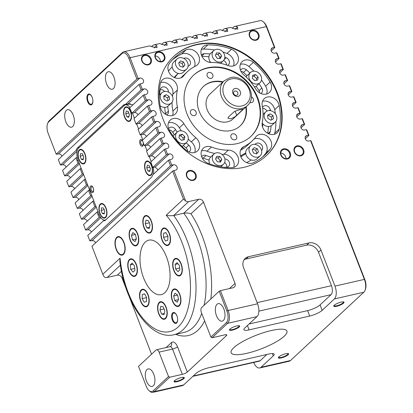<?xml version="1.0" encoding="UTF-8"?>
<svg xmlns="http://www.w3.org/2000/svg" width="413" height="413" viewBox="0 0 413 413"><rect width="100%" height="100%" fill="white"/><g stroke="black" fill="none" stroke-linecap="round" stroke-linejoin="round"><path stroke-width="0.62" d="M235.028 88.47A4.393 3.645 47 0 0 232.87 93.286A4.393 3.645 47 0 0 238.11 96.415A4.393 3.645 47 0 0 240.273 91.598A4.393 3.645 47 0 0 235.028 88.47M234.914 91.036A2.395 1.988 47 0 0 234.125 91.449A2.395 1.988 47 0 0 233.975 94.133A2.395 1.988 47 0 0 236.597 95.367A2.395 1.988 47 0 0 237.387 94.954A2.395 1.988 47 0 0 237.537 92.269A2.395 1.988 47 0 0 234.914 91.036M91.428 186.903A2.452 1.234 -102.9 0 0 91.288 190.057A2.452 1.234 -102.9 0 0 92.837 191.513A2.452 1.234 -102.9 0 0 93.152 191.343A2.452 1.234 -102.9 0 0 93.292 188.189A2.452 1.234 -102.9 0 0 91.743 186.728A2.452 1.234 -102.9 0 0 91.428 186.903M90.395 190.548A3.454 1.735 77.1 0 1 90.592 186.108A3.454 1.735 77.1 0 1 93.214 187.92A3.454 1.735 77.1 0 1 93.018 192.355A3.454 1.735 77.1 0 1 90.395 190.548M142.769 141.411A2.452 1.234 -102.9 0 0 141.442 140.43A2.452 1.234 -102.9 0 0 141.127 140.601A2.452 1.234 -102.9 0 0 140.988 143.755A2.452 1.234 -102.9 0 0 142.531 145.211A2.452 1.234 -102.9 0 0 142.846 145.04A2.452 1.234 -102.9 0 0 143.156 142.413M143.166 142.444A3.454 1.735 77.1 0 1 142.526 146.197A3.454 1.735 77.1 0 1 140.095 144.245A3.454 1.735 77.1 0 1 140.121 140.002A3.454 1.735 77.1 0 1 142.562 140.879M235.105 111.18L236.69 115.263C235.291 116.703 233.299 117.881 230.712 118.799L227.904 118.211L228.281 117.184L233.98 111.866C235.56 110.891 237.728 110.163 240.485 109.688L242.911 109.29L242.395 109.946L242.147 109.321M164.839 292.678A27.945 14.047 77.1 0 1 161.256 294.639A27.945 14.047 77.1 0 1 142.356 274.346A27.945 14.047 77.1 0 1 145.231 242.116A27.945 14.047 77.1 0 1 148.814 240.154A27.945 14.047 77.1 0 1 167.714 260.448A27.945 14.047 77.1 0 1 164.839 292.678M66.379 110.312A8.983 4.517 -102.9 0 0 65.455 120.668A8.983 4.517 -102.9 0 0 71.532 127.194A8.983 4.517 -102.9 0 0 72.683 126.564A8.983 4.517 -102.9 0 0 73.607 116.203A8.983 4.517 -102.9 0 0 67.531 109.682A8.983 4.517 -102.9 0 0 66.379 110.312M107.112 72.358A8.983 4.517 -102.9 0 0 106.187 82.719A8.983 4.517 -102.9 0 0 112.264 89.244A8.983 4.517 -102.9 0 0 113.415 88.609A8.983 4.517 -102.9 0 0 114.339 78.253A8.983 4.517 -102.9 0 0 108.263 71.728A8.983 4.517 -102.9 0 0 107.112 72.358M146.971 369.558A8.983 4.517 -102.9 0 0 146.047 379.914A8.983 4.517 -102.9 0 0 152.118 386.439A8.983 4.517 -102.9 0 0 153.275 385.809A8.983 4.517 -102.9 0 0 154.194 375.448A8.983 4.517 -102.9 0 0 148.122 368.928A8.983 4.517 -102.9 0 0 146.971 369.558M223.335 320.529A8.983 4.517 77.1 0 1 222.184 321.164A8.983 4.517 77.1 0 1 216.107 314.639A8.983 4.517 77.1 0 1 217.031 304.278A8.983 4.517 77.1 0 1 218.183 303.648A8.983 4.517 77.1 0 1 224.259 310.173A8.983 4.517 77.1 0 1 223.335 320.529M271.253 330.545A29.942 7.243 158.8 0 0 243.045 341.365A29.942 7.243 158.8 0 0 231.115 352.759A29.942 7.243 158.8 0 0 246.809 353.316A29.932 7.243 158.8 0 0 275.012 342.501A29.932 7.243 158.8 0 0 286.937 331.107A29.932 7.243 158.8 0 0 271.248 330.55A29.932 7.243 158.8 0 0 243.05 341.365A29.932 7.243 158.8 0 0 231.125 352.754A29.932 7.243 158.8 0 0 246.814 353.311A29.942 7.243 158.8 0 0 275.017 342.501A29.942 7.243 158.8 0 0 286.947 331.102A29.942 7.243 158.8 0 0 271.253 330.545M123.224 254.01A8.983 4.517 -102.9 0 0 124.148 243.655A8.983 4.517 -102.9 0 0 118.072 237.129A8.983 4.517 -102.9 0 0 116.92 237.759A8.983 4.517 -102.9 0 0 115.996 248.12A8.983 4.517 -102.9 0 0 122.072 254.645A8.983 4.517 -102.9 0 0 123.224 254.01M116.745 237.31A9.484 4.765 -102.9 0 0 115.774 248.244A9.484 4.765 -102.9 0 0 122.186 255.131A9.484 4.765 -102.9 0 0 123.399 254.465A9.484 4.765 -102.9 0 0 124.375 243.531A9.484 4.765 -102.9 0 0 117.963 236.644A9.484 4.765 -102.9 0 0 116.745 237.31M204.094 305.274A69.864 35.115 -102.9 0 0 183.749 213.232C186.449 212.829 188.855 213.01 190.976 213.784A73.855 37.124 77.1 0 1 210.826 298.997M150.637 231.977A8.482 4.264 -102.9 0 0 151.504 222.194A8.482 4.264 -102.9 0 0 145.768 216.035A8.482 4.264 -102.9 0 0 144.679 216.629A8.482 4.264 -102.9 0 0 143.812 226.412A8.482 4.264 -102.9 0 0 149.547 232.576A8.482 4.264 -102.9 0 0 150.637 231.977M144.504 216.18A8.983 4.517 -102.9 0 0 143.585 226.536A8.983 4.517 -102.9 0 0 149.656 233.061A8.983 4.517 -102.9 0 0 150.812 232.431A8.983 4.517 -102.9 0 0 151.731 222.07A8.983 4.517 -102.9 0 0 145.66 215.545A8.983 4.517 -102.9 0 0 144.504 216.18M136.915 244.759A8.482 4.264 -102.9 0 0 137.787 234.976A8.482 4.264 -102.9 0 0 132.052 228.812A8.482 4.264 -102.9 0 0 130.962 229.411A8.482 4.264 -102.9 0 0 130.09 239.194A8.482 4.264 -102.9 0 0 135.831 245.353A8.482 4.264 -102.9 0 0 136.915 244.759M130.787 228.957A8.983 4.517 -102.9 0 0 129.863 239.318A8.983 4.517 -102.9 0 0 135.939 245.843A8.983 4.517 -102.9 0 0 137.09 245.208A8.983 4.517 -102.9 0 0 138.014 234.852A8.983 4.517 -102.9 0 0 131.938 228.327A8.983 4.517 -102.9 0 0 130.787 228.957M135.557 275.295A8.482 4.264 -102.9 0 0 136.429 265.513A8.482 4.264 -102.9 0 0 130.689 259.349A8.482 4.264 -102.9 0 0 129.605 259.947A8.482 4.264 -102.9 0 0 128.732 269.73A8.482 4.264 -102.9 0 0 134.468 275.894A8.482 4.264 -102.9 0 0 135.557 275.295M129.429 259.498A8.983 4.517 -102.9 0 0 128.505 269.854A8.983 4.517 -102.9 0 0 134.581 276.38A8.983 4.517 -102.9 0 0 135.732 275.75A8.983 4.517 -102.9 0 0 136.657 265.389A8.983 4.517 -102.9 0 0 130.58 258.863A8.983 4.517 -102.9 0 0 129.429 259.498M147.348 305.703A8.482 4.264 -102.9 0 0 148.221 295.92A8.482 4.264 -102.9 0 0 142.485 289.756A8.482 4.264 -102.9 0 0 141.396 290.354A8.482 4.264 -102.9 0 0 140.523 300.137A8.482 4.264 -102.9 0 0 146.264 306.296A8.482 4.264 -102.9 0 0 147.348 305.703M141.22 289.9A8.983 4.517 -102.9 0 0 140.296 300.261A8.983 4.517 -102.9 0 0 146.372 306.782A8.983 4.517 -102.9 0 0 147.524 306.152A8.983 4.517 -102.9 0 0 148.448 295.796A8.983 4.517 -102.9 0 0 142.371 289.27A8.983 4.517 -102.9 0 0 141.22 289.9M165.391 318.165A8.482 4.264 -102.9 0 0 166.258 308.382A8.482 4.264 -102.9 0 0 160.523 302.218A8.482 4.264 -102.9 0 0 159.433 302.817A8.482 4.264 -102.9 0 0 158.561 312.6A8.482 4.264 -102.9 0 0 164.302 318.759A8.482 4.264 -102.9 0 0 165.391 318.165M159.258 302.362A8.983 4.517 -102.9 0 0 158.339 312.724A8.983 4.517 -102.9 0 0 164.41 319.244A8.983 4.517 -102.9 0 0 165.561 318.614A8.983 4.517 -102.9 0 0 166.485 308.258A8.983 4.517 -102.9 0 0 160.414 301.733A8.983 4.517 -102.9 0 0 159.258 302.362M179.108 305.383A8.482 4.264 -102.9 0 0 179.98 295.6A8.482 4.264 -102.9 0 0 174.24 289.436A8.482 4.264 -102.9 0 0 173.155 290.034A8.482 4.264 -102.9 0 0 172.283 299.817A8.482 4.264 -102.9 0 0 178.018 305.981A8.482 4.264 -102.9 0 0 179.108 305.383M172.98 289.58A8.983 4.517 -102.9 0 0 172.056 299.941A8.983 4.517 -102.9 0 0 178.132 306.467A8.983 4.517 -102.9 0 0 179.283 305.837A8.983 4.517 -102.9 0 0 180.202 295.476A8.983 4.517 -102.9 0 0 174.131 288.95A8.983 4.517 -102.9 0 0 172.98 289.58M180.466 274.846A8.482 4.264 -102.9 0 0 181.338 265.063A8.482 4.264 -102.9 0 0 175.602 258.899A8.482 4.264 -102.9 0 0 174.513 259.498A8.482 4.264 -102.9 0 0 173.641 269.281A8.482 4.264 -102.9 0 0 179.381 275.44A8.482 4.264 -102.9 0 0 180.466 274.846M174.338 259.044A8.983 4.517 -102.9 0 0 173.414 269.405A8.983 4.517 -102.9 0 0 179.49 275.93A8.983 4.517 -102.9 0 0 180.641 275.295A8.983 4.517 -102.9 0 0 181.565 264.94A8.983 4.517 -102.9 0 0 175.489 258.414A8.983 4.517 -102.9 0 0 174.338 259.044M168.674 244.439A8.482 4.264 -102.9 0 0 169.547 234.656A8.482 4.264 -102.9 0 0 163.806 228.497A8.482 4.264 -102.9 0 0 162.722 229.091A8.482 4.264 -102.9 0 0 161.85 238.874A8.482 4.264 -102.9 0 0 167.585 245.038A8.482 4.264 -102.9 0 0 168.674 244.439M162.546 228.642A8.983 4.517 -102.9 0 0 161.622 238.998A8.983 4.517 -102.9 0 0 167.699 245.523A8.983 4.517 -102.9 0 0 168.85 244.894A8.983 4.517 -102.9 0 0 169.774 234.532A8.983 4.517 -102.9 0 0 163.698 228.007A8.983 4.517 -102.9 0 0 162.546 228.642M84.386 162.959A6.985 3.51 -102.9 0 0 85.104 154.901A6.985 3.51 -102.9 0 0 80.38 149.826A6.985 3.51 -102.9 0 0 79.482 150.317A6.985 3.51 -102.9 0 0 78.764 158.375A6.985 3.51 -102.9 0 0 83.493 163.45A6.985 3.51 -102.9 0 0 84.386 162.959M79.306 149.867A7.486 3.763 -102.9 0 0 78.537 158.499A7.486 3.763 -102.9 0 0 83.602 163.935A7.486 3.763 -102.9 0 0 84.562 163.409A7.486 3.763 -102.9 0 0 85.331 154.777A7.486 3.763 -102.9 0 0 80.267 149.341A7.486 3.763 -102.9 0 0 79.306 149.867M130.007 120.451A6.985 3.51 -102.9 0 0 130.725 112.393A6.985 3.51 -102.9 0 0 126.001 107.318A6.985 3.51 -102.9 0 0 125.108 107.814A6.985 3.51 -102.9 0 0 124.39 115.867A6.985 3.51 -102.9 0 0 129.114 120.942A6.985 3.51 -102.9 0 0 130.007 120.451M124.932 107.359A7.486 3.763 -102.9 0 0 124.163 115.991A7.486 3.763 -102.9 0 0 129.223 121.427A7.486 3.763 -102.9 0 0 130.183 120.901A7.486 3.763 -102.9 0 0 130.952 112.269A7.486 3.763 -102.9 0 0 125.893 106.833A7.486 3.763 -102.9 0 0 124.932 107.359M151.024 174.622A6.985 3.51 -102.9 0 0 151.741 166.568A6.985 3.51 -102.9 0 0 147.013 161.493A6.985 3.51 -102.9 0 0 146.119 161.984A6.985 3.51 -102.9 0 0 145.402 170.042A6.985 3.51 -102.9 0 0 150.125 175.117A6.985 3.51 -102.9 0 0 151.024 174.622M145.944 161.535A7.486 3.763 -102.9 0 0 145.175 170.166A7.486 3.763 -102.9 0 0 150.239 175.602A7.486 3.763 -102.9 0 0 151.194 175.076A7.486 3.763 -102.9 0 0 151.963 166.444A7.486 3.763 -102.9 0 0 146.904 161.008A7.486 3.763 -102.9 0 0 145.944 161.535M105.398 217.13A6.985 3.51 -102.9 0 0 106.115 209.076A6.985 3.51 -102.9 0 0 101.391 204.001A6.985 3.51 -102.9 0 0 100.498 204.492A6.985 3.51 -102.9 0 0 99.776 212.545A6.985 3.51 -102.9 0 0 104.504 217.62A6.985 3.51 -102.9 0 0 105.398 217.13M100.323 204.037A7.486 3.763 -102.9 0 0 99.554 212.669A7.486 3.763 -102.9 0 0 104.613 218.105A7.486 3.763 -102.9 0 0 105.573 217.584A7.486 3.763 -102.9 0 0 106.342 208.947A7.486 3.763 -102.9 0 0 101.283 203.511A7.486 3.763 -102.9 0 0 100.323 204.037M229.979 329.053A4.91 1.187 158.8 0 0 229.881 329.497A4.91 1.187 158.8 0 0 232.452 329.589A4.91 1.187 158.8 0 0 238.59 326.776A4.91 1.187 158.8 0 0 239.034 325.945A4.91 1.187 158.8 0 0 238.662 325.687M232.328 330.126A5.508 1.332 -21.2 0 1 229.742 329.295A5.508 1.332 -21.2 0 1 236.825 325.94A5.508 1.332 -21.2 0 1 238.998 325.702A5.508 1.332 -21.2 0 1 238.384 327.617A5.508 1.332 -21.2 0 1 232.328 330.126M334.287 305.233A4.91 1.187 158.8 0 0 334.184 305.677A4.91 1.187 158.8 0 0 336.755 305.765A4.91 1.187 158.8 0 0 342.898 302.956A4.91 1.187 158.8 0 0 343.337 302.125A4.91 1.187 158.8 0 0 342.966 301.867M336.636 306.307A5.508 1.332 -21.2 0 1 334.045 305.47A5.508 1.332 -21.2 0 1 341.128 302.12A5.508 1.332 -21.2 0 1 343.306 301.882A5.508 1.332 -21.2 0 1 342.687 303.798A5.508 1.332 -21.2 0 1 336.636 306.307M278.883 356.847A4.91 1.187 158.8 0 0 278.785 357.291A4.91 1.187 158.8 0 0 281.356 357.379A4.91 1.187 158.8 0 0 287.5 354.571A4.91 1.187 158.8 0 0 287.938 353.74A4.91 1.187 158.8 0 0 287.567 353.482M281.238 357.921A5.508 1.332 -21.2 0 1 278.646 357.09A5.508 1.332 -21.2 0 1 285.729 353.735A5.508 1.332 -21.2 0 1 287.907 353.497A5.508 1.332 -21.2 0 1 287.288 355.412A5.508 1.332 -21.2 0 1 281.238 357.921M174.58 380.667A4.91 1.187 158.8 0 0 174.482 381.111A4.91 1.187 158.8 0 0 177.053 381.204A4.91 1.187 158.8 0 0 183.191 378.391A4.91 1.187 158.8 0 0 183.635 377.559A4.91 1.187 158.8 0 0 183.258 377.301M176.929 381.741A5.508 1.332 -21.2 0 1 174.343 380.91A5.508 1.332 -21.2 0 1 181.426 377.554A5.508 1.332 -21.2 0 1 183.599 377.317A5.508 1.332 -21.2 0 1 182.985 379.232A5.508 1.332 -21.2 0 1 176.929 381.741M257.81 157.116A6.985 5.797 47 0 0 260.118 155.907A6.985 5.797 47 0 0 260.551 148.081A6.985 5.797 47 0 0 252.906 144.478A6.985 5.797 47 0 0 250.593 145.686A6.985 5.797 47 0 0 250.164 153.512A6.985 5.797 47 0 0 257.81 157.116M246.592 162.598A61.382 50.944 47 0 0 251.264 159.976A6.985 5.797 47 0 0 254.553 160.151A6.985 5.797 47 0 0 256.86 158.943L260.118 155.907M268.615 133.75A4.491 3.727 47 0 0 269.328 133.249A4.491 3.727 47 0 0 270.056 132.227A4.491 3.727 47 0 0 270.288 131.504A61.382 50.944 47 0 0 271.124 125.82A6.985 5.797 47 0 0 272.007 125.165L275.264 122.129A6.985 5.797 47 0 0 276.4 120.539A6.985 5.797 47 0 0 273.886 112.264A6.985 5.797 47 0 0 265.74 111.908A6.985 5.797 47 0 0 264.604 113.503A6.985 5.797 47 0 0 267.118 121.773A6.985 5.797 47 0 0 275.264 122.129M227.682 65.393A4.491 3.727 47 0 0 228.41 64.887A4.491 3.727 47 0 0 226.913 58.119A4.491 3.727 47 0 0 226.143 57.743A61.382 50.944 47 0 0 224.842 57.262M226.598 65.006A4.491 3.727 47 0 0 224.058 60.778A4.491 3.727 47 0 0 223.541 60.505M220.903 50.283A6.985 5.797 47 0 0 213.712 50.593A6.985 5.797 47 0 0 216.045 61.124A6.985 5.797 47 0 0 223.237 60.814A6.985 5.797 47 0 0 220.903 50.283M213.712 50.593L210.454 53.628A6.985 5.797 47 0 0 210.14 53.948A6.985 5.797 47 0 0 210.542 62.193A6.985 5.797 47 0 0 210.754 62.451M260.789 93.483A4.491 3.727 47 0 0 261.501 92.982A4.491 3.727 47 0 0 262.224 88.831A4.491 3.727 47 0 0 261.842 88.057A61.382 50.944 47 0 0 258.997 83.669M259.684 92.915A4.491 3.727 47 0 0 259.374 91.49A4.491 3.727 47 0 0 258.992 90.715A61.382 50.944 47 0 0 256.106 86.271M261.114 76.286A6.985 5.797 47 0 0 250.464 72.518A6.985 5.797 47 0 0 249.338 78.976A6.985 5.797 47 0 0 259.989 82.739A6.985 5.797 47 0 0 261.114 76.286M250.464 72.518L247.206 75.553A6.985 5.797 47 0 0 246.133 77.014M168.437 92.109A4.491 3.727 47 0 0 165.98 87.546A4.491 3.727 47 0 0 161.292 87.706A4.491 3.727 47 0 0 160.564 88.728A4.491 3.727 47 0 0 160.332 89.451A61.382 50.944 47 0 0 159.511 94.949M160.734 94.345A6.985 5.797 47 0 0 163.249 102.615A6.985 5.797 47 0 0 171.395 102.976A6.985 5.797 47 0 0 172.531 101.381A6.985 5.797 47 0 0 170.017 93.111A6.985 5.797 47 0 0 161.87 92.749A6.985 5.797 47 0 0 160.734 94.345M160.136 105.769A6.985 5.797 47 0 0 167.714 106.363A6.985 5.797 47 0 0 168.137 106.012L171.395 102.976M188.08 66.24A52.399 43.489 -133 0 1 188.664 65.956A4.491 3.727 47 0 0 189.438 65.424A4.491 3.727 47 0 0 189.717 60.391A4.491 3.727 47 0 0 184.802 58.078A4.491 3.727 47 0 0 184.095 58.321A61.382 50.944 47 0 0 183.826 58.45M179.325 57.763A6.985 5.797 47 0 0 177.017 58.971A6.985 5.797 47 0 0 176.583 66.803A6.985 5.797 47 0 0 184.229 70.406A6.985 5.797 47 0 0 186.542 69.198A6.985 5.797 47 0 0 186.97 61.367A6.985 5.797 47 0 0 179.325 57.763M177.017 58.971L173.754 62.012A6.985 5.797 47 0 0 172.2 66.798A6.985 5.797 47 0 0 178.282 73.426A6.985 5.797 47 0 0 180.971 73.442A6.985 5.797 47 0 0 183.279 72.234L186.542 69.198M216.231 164.596A6.985 5.797 47 0 0 223.423 164.291A6.985 5.797 47 0 0 221.089 153.76A6.985 5.797 47 0 0 213.898 154.064A6.985 5.797 47 0 0 216.231 164.596M176.021 138.598A6.985 5.797 47 0 0 186.671 142.361A6.985 5.797 47 0 0 187.796 135.908A6.985 5.797 47 0 0 177.146 132.139A6.985 5.797 47 0 0 176.021 138.598M181.916 146.352A6.985 5.797 47 0 0 183.413 145.402L186.671 142.361M232.658 133.822A3.294 2.731 47 0 0 231.569 134.395A3.294 2.731 47 0 0 231.363 138.087A3.294 2.731 47 0 0 234.966 139.785A3.294 2.731 47 0 0 236.055 139.212A3.294 2.731 47 0 0 236.262 135.521A3.294 2.731 47 0 0 232.658 133.822M196.082 112.006A3.294 2.731 47 0 0 191.059 110.23A3.294 2.731 47 0 0 190.532 113.27A3.294 2.731 47 0 0 195.55 115.046A3.294 2.731 47 0 0 196.082 112.006M211.157 78.387A3.294 2.731 47 0 0 212.246 77.82A3.294 2.731 47 0 0 212.447 74.128A3.294 2.731 47 0 0 208.844 72.43A3.294 2.731 47 0 0 207.754 72.998A3.294 2.731 47 0 0 207.548 76.689A3.294 2.731 47 0 0 211.157 78.387M249.819 102.362A3.294 2.731 47 0 0 252.751 101.985A3.294 2.731 47 0 0 253.283 98.939A3.294 2.731 47 0 0 251.378 96.869M223.051 81.846A26.948 22.364 47 0 0 212.452 81.728A26.948 22.364 47 0 0 203.537 86.389A26.948 22.364 47 0 0 201.864 116.585A26.948 22.364 47 0 0 231.363 130.482A26.948 22.364 47 0 0 240.273 125.82A26.948 22.364 47 0 0 246.184 106.673M222.643 82.228A26.948 22.364 47 0 0 212.045 82.11A26.948 22.364 47 0 0 203.335 86.58M252.049 163.218A9.484 7.868 47 0 0 253.546 162.696A66.369 55.084 47 0 0 265.032 154.865A66.369 55.084 47 0 0 270.231 149.129A9.484 7.868 47 0 0 268.316 137.173A9.484 7.868 47 0 0 256.561 136.073A9.484 7.868 47 0 0 255.817 136.894A47.407 39.349 47 0 1 252.106 140.988A47.407 39.349 47 0 1 243.897 146.584A9.484 7.868 47 0 0 242.255 147.704A9.484 7.868 47 0 0 241.672 158.329A9.484 7.868 47 0 0 252.049 163.218M278.749 130.565A9.484 7.868 47 0 0 279.24 129.037A66.369 55.084 47 0 0 279.193 105.485A9.484 7.868 47 0 0 272.972 97.705A9.484 7.868 47 0 0 264.248 98.666A9.484 7.868 47 0 0 262.224 105.718A47.407 39.349 47 0 1 262.255 122.542A9.484 7.868 47 0 0 266.896 132.79A9.484 7.868 47 0 0 277.211 132.728A9.484 7.868 47 0 0 278.749 130.565M274.459 134.266A9.484 7.868 47 0 0 274.759 133.213A66.369 55.084 47 0 0 275.899 121.412M233.128 50.071A9.484 7.868 47 0 0 231.502 49.281A66.369 55.084 47 0 0 207.863 44.924A9.484 7.868 47 0 0 203.103 46.752A9.484 7.868 47 0 0 202.055 56.581A9.484 7.868 47 0 0 211.27 62.461A47.407 39.349 47 0 1 228.157 65.574A9.484 7.868 47 0 0 236.293 64.366A9.484 7.868 47 0 0 233.128 50.071M233.541 65.904A9.484 7.868 47 0 0 228.647 54.248A9.484 7.868 47 0 0 227.021 53.458A66.369 55.084 47 0 0 222.984 52.053M270.913 83.7A9.484 7.868 47 0 0 270.107 82.058A66.369 55.084 47 0 0 253.36 62.322A9.484 7.868 47 0 0 242.101 61.671A9.484 7.868 47 0 0 243.768 74.887A47.407 39.349 47 0 1 255.73 88.986A9.484 7.868 47 0 0 269.384 92.46A9.484 7.868 47 0 0 270.913 83.7M266.633 93.999A9.484 7.868 47 0 0 266.431 87.871A9.484 7.868 47 0 0 265.626 86.234A66.369 55.084 47 0 0 261.486 80.008M160.833 82.042A9.484 7.868 47 0 0 160.342 83.565A66.369 55.084 47 0 0 160.383 107.117A9.484 7.868 47 0 0 166.604 114.902A9.484 7.868 47 0 0 175.334 113.942A9.484 7.868 47 0 0 177.358 106.884A47.407 39.349 47 0 1 177.327 90.065A9.484 7.868 47 0 0 172.686 79.812A9.484 7.868 47 0 0 162.371 79.879A9.484 7.868 47 0 0 160.833 82.042M187.533 49.384A9.484 7.868 47 0 0 186.036 49.906A66.369 55.084 47 0 0 174.544 57.743A66.369 55.084 47 0 0 169.351 63.478A9.484 7.868 47 0 0 171.266 75.434A9.484 7.868 47 0 0 183.016 76.534A9.484 7.868 47 0 0 183.759 75.713A47.407 39.349 47 0 1 187.471 71.614A47.407 39.349 47 0 1 195.679 66.018A9.484 7.868 47 0 0 197.321 64.903A9.484 7.868 47 0 0 197.91 54.279A9.484 7.868 47 0 0 187.533 49.384M194.508 66.612A9.484 7.868 47 0 0 192.36 57.025A9.484 7.868 47 0 0 183.052 53.561A9.484 7.868 47 0 0 181.555 54.082A66.369 55.084 47 0 0 172.376 59.906M206.454 162.531A9.484 7.868 47 0 0 208.075 163.321A66.369 55.084 47 0 0 231.719 167.683A9.484 7.868 47 0 0 236.479 165.85A9.484 7.868 47 0 0 237.521 156.026A9.484 7.868 47 0 0 228.312 150.146A47.407 39.349 47 0 1 211.425 147.033A9.484 7.868 47 0 0 203.284 148.241A9.484 7.868 47 0 0 206.454 162.531M168.669 128.908A9.484 7.868 47 0 0 169.469 130.544A66.369 55.084 47 0 0 186.217 150.28A9.484 7.868 47 0 0 197.476 150.936A9.484 7.868 47 0 0 195.808 137.715A47.407 39.349 47 0 1 183.847 123.621A9.484 7.868 47 0 0 170.197 120.147A9.484 7.868 47 0 0 168.669 128.908M207.605 67.804A41.919 34.79 47 0 0 193.738 75.058A41.919 34.79 47 0 0 191.142 122.026A41.919 34.79 47 0 0 237.021 143.647A41.919 34.79 47 0 0 250.887 136.398A41.919 34.79 47 0 0 253.484 89.425A41.919 34.79 47 0 0 207.605 67.804M250.686 136.584A41.919 34.79 47 0 0 252.988 89.662A41.919 34.79 47 0 0 207.197 68.186A41.919 34.79 47 0 0 193.537 75.249M244.011 167.317A67.866 56.328 -133 0 1 169.728 132.315A67.866 56.328 -133 0 1 173.935 56.266A67.866 56.328 -133 0 1 196.381 44.527A67.866 56.328 -133 0 1 270.665 79.533A67.866 56.328 -133 0 1 266.462 155.577A67.866 56.328 -133 0 1 244.011 167.317M266.256 155.768A67.866 56.328 47 0 0 270.169 79.771A67.866 56.328 47 0 0 195.974 44.909A67.866 56.328 47 0 0 173.728 56.457M148.055 64.428A4.91 4.073 47 0 0 149.676 63.581A4.91 4.073 47 0 0 149.981 58.083A4.91 4.073 47 0 0 144.612 55.548A4.91 4.073 47 0 0 142.986 56.4A4.91 4.073 47 0 0 142.681 61.898A4.91 4.073 47 0 0 148.055 64.428M148.406 64.841A5.508 4.569 -133 0 1 141.835 60.917A5.508 4.569 -133 0 1 144.54 54.877A5.508 4.569 -133 0 1 151.112 58.796A5.508 4.569 -133 0 1 148.406 64.841M255.724 39.839A4.91 4.073 47 0 0 257.345 38.992A4.91 4.073 47 0 0 257.65 33.489A4.91 4.073 47 0 0 252.281 30.96A4.91 4.073 47 0 0 250.655 31.811A4.91 4.073 47 0 0 250.35 37.309A4.91 4.073 47 0 0 255.724 39.839M256.075 40.247A5.508 4.569 -133 0 1 249.504 36.329A5.508 4.569 -133 0 1 252.209 30.288A5.508 4.569 -133 0 1 258.781 34.207A5.508 4.569 -133 0 1 256.075 40.247M300.55 155.407A4.91 4.073 47 0 0 302.171 154.56A4.91 4.073 47 0 0 302.476 149.057A4.91 4.073 47 0 0 297.107 146.527A4.91 4.073 47 0 0 295.481 147.379A4.91 4.073 47 0 0 295.176 152.877A4.91 4.073 47 0 0 300.55 155.407M300.901 155.815A5.508 4.569 -133 0 1 294.324 151.896A5.508 4.569 -133 0 1 297.035 145.856A5.508 4.569 -133 0 1 303.607 149.774A5.508 4.569 -133 0 1 300.901 155.815M192.881 179.996A4.91 4.073 47 0 0 194.502 179.149A4.91 4.073 47 0 0 194.807 173.651A4.91 4.073 47 0 0 189.438 171.116A4.91 4.073 47 0 0 187.812 171.968A4.91 4.073 47 0 0 187.507 177.466A4.91 4.073 47 0 0 192.881 179.996M193.232 180.409A5.508 4.569 -133 0 1 186.661 176.485A5.508 4.569 -133 0 1 189.366 170.445A5.508 4.569 -133 0 1 195.938 174.363A5.508 4.569 -133 0 1 193.232 180.409M160.414 61.527A4.992 4.14 47 0 0 155.236 55.967M161.54 61.429A4.992 4.14 47 0 0 163.192 60.566A4.992 4.14 47 0 0 163.502 54.975A4.992 4.14 47 0 0 158.04 52.399A4.992 4.14 47 0 0 156.388 53.267A4.992 4.14 47 0 0 156.078 58.858A4.992 4.14 47 0 0 161.54 61.429M161.891 61.842A5.591 4.641 -133 0 1 155.221 57.861A5.591 4.641 -133 0 1 157.972 51.728A5.591 4.641 -133 0 1 164.642 55.709A5.591 4.641 -133 0 1 161.891 61.842M285.992 158.649A4.992 4.14 47 0 0 280.814 153.094M287.118 158.556A4.992 4.14 47 0 0 288.77 157.694A4.992 4.14 47 0 0 289.079 152.103A4.992 4.14 47 0 0 283.617 149.527A4.992 4.14 47 0 0 281.965 150.389A4.992 4.14 47 0 0 281.656 155.98A4.992 4.14 47 0 0 287.118 158.556M287.469 158.964A5.591 4.641 -133 0 1 280.799 154.983A5.591 4.641 -133 0 1 283.55 148.856A5.591 4.641 -133 0 1 290.22 152.836A5.591 4.641 -133 0 1 287.469 158.964M176.687 322.403A4.992 2.509 -102.9 0 0 177.203 316.652A4.992 2.509 -102.9 0 0 173.827 313.028A4.992 2.509 -102.9 0 0 173.186 313.374A4.992 2.509 -102.9 0 0 172.675 319.13A4.992 2.509 -102.9 0 0 176.046 322.754A4.992 2.509 -102.9 0 0 176.687 322.403M176.609 323.012A5.591 2.808 77.1 0 1 172.366 320.085A5.591 2.808 77.1 0 1 172.686 312.899A5.591 2.808 77.1 0 1 176.929 315.831A5.591 2.808 77.1 0 1 176.609 323.012M91.939 103.911A4.992 2.509 -102.9 0 0 92.45 98.155A4.992 2.509 -102.9 0 0 89.079 94.531A4.992 2.509 -102.9 0 0 88.439 94.882A4.992 2.509 -102.9 0 0 87.923 100.638A4.992 2.509 -102.9 0 0 91.299 104.262A4.992 2.509 -102.9 0 0 91.939 103.911M91.856 104.52A5.591 2.808 77.1 0 1 87.618 101.588A5.591 2.808 77.1 0 1 87.938 94.407A5.591 2.808 77.1 0 1 92.176 97.339A5.591 2.808 77.1 0 1 91.856 104.52M224.192 80.788L209.933 94.071A16.969 14.083 47 0 0 208.88 113.085A16.969 14.083 47 0 0 227.449 121.835A16.969 14.083 47 0 0 233.066 118.898L247.32 105.614C258.775 96.074 244.548 73.493 230.056 77.711L224.192 80.788A16.969 14.083 47 0 0 223.139 99.801A16.969 14.083 47 0 0 241.708 108.552A16.969 14.083 47 0 0 247.32 105.614M236.69 115.263L242.395 109.946M181.312 130.818A47.407 39.349 47 0 1 179.366 127.793A9.484 7.868 47 0 0 168.463 122.78M188.256 139.083A47.407 39.349 47 0 0 191.327 141.891L195.808 137.715M194.73 152.474A9.484 7.868 47 0 0 191.327 141.891M214.703 153.46A47.407 39.349 47 0 1 206.944 151.204A9.484 7.868 47 0 0 201.554 150.874M221.889 154.302A47.407 39.349 47 0 0 223.831 154.317L228.312 150.146M233.727 167.394A9.484 7.868 47 0 0 232.039 158.613A9.484 7.868 47 0 0 223.831 154.317M187.471 71.614L182.99 75.791A47.407 39.349 47 0 0 180.992 77.82M172.469 96.384A47.407 39.349 47 0 1 172.846 94.236A9.484 7.868 47 0 0 169.666 85.176A9.484 7.868 47 0 0 160.642 82.512M172.03 102.254A47.407 39.349 47 0 0 172.877 111.061L177.358 106.884M172.582 115.48A9.484 7.868 47 0 0 172.877 111.061M253.923 71.17A66.369 55.084 47 0 0 248.879 66.498A9.484 7.868 47 0 0 240.371 64.304M214.507 49.994A66.369 55.084 47 0 0 203.382 49.095A9.484 7.868 47 0 0 201.374 49.39M275.388 113.849A66.369 55.084 47 0 0 274.712 109.662A9.484 7.868 47 0 0 262.513 101.299M240.593 150.167A47.407 39.349 47 0 0 247.624 145.164L252.106 140.988M262.725 156.873A66.369 55.084 47 0 0 265.75 153.3A9.484 7.868 47 0 0 264.81 142.408A9.484 7.868 47 0 0 254.103 138.959M177.167 132.124A52.399 43.489 -133 0 1 175.582 129.615A4.491 3.727 47 0 0 169.118 127.973A4.491 3.727 47 0 0 168.571 128.644M188.886 151.958A4.491 3.727 47 0 0 189.593 151.457A4.491 3.727 47 0 0 188.803 145.195A52.399 43.489 -133 0 1 186.17 142.831M213.898 154.064L210.64 157.1A6.985 5.797 47 0 1 210.713 157.038A52.399 43.489 -133 0 1 206.061 155.494A4.491 3.727 47 0 0 202.205 156.068A4.491 3.727 47 0 0 201.663 156.739M223.34 167.198A61.382 50.944 47 0 0 226.339 167.244A4.491 3.727 47 0 0 228.595 166.377A4.491 3.727 47 0 0 229.127 161.798A4.491 3.727 47 0 0 224.884 158.938M172.2 66.798A61.382 50.944 47 0 0 168.659 70.871A4.491 3.727 47 0 0 168.468 71.16M174.425 77.551A4.491 3.727 47 0 0 175.138 77.055A4.491 3.727 47 0 0 175.489 76.668A52.399 43.489 -133 0 1 178.282 73.426M166.738 114.959A4.491 3.727 47 0 0 167.451 114.463A4.491 3.727 47 0 0 168.411 111.123A52.399 43.489 -133 0 1 167.714 106.363M249.911 73.029A61.382 50.944 47 0 0 246.355 69.807A4.491 3.727 47 0 0 241.022 69.492A4.491 3.727 47 0 0 240.474 70.169M210.14 53.948A61.382 50.944 47 0 0 204.275 53.711A4.491 3.727 47 0 0 202.024 54.578A4.491 3.727 47 0 0 201.477 55.254M208.539 62.058A52.399 43.489 -133 0 1 210.542 62.193M262.178 122.971A6.985 5.797 47 0 0 262.921 123.921A52.399 43.489 -133 0 1 262.518 126.941M270.422 110.653A61.382 50.944 47 0 0 270.247 109.724A4.491 3.727 47 0 0 267.299 106.038A4.491 3.727 47 0 0 263.169 106.492A4.491 3.727 47 0 0 262.513 107.359M250.593 145.686L247.335 148.721A6.985 5.797 47 0 0 245.725 152.908A52.399 43.489 -133 0 1 241.956 154.999A4.491 3.727 47 0 0 241.177 155.531A4.491 3.727 47 0 0 240.634 156.202M261.584 150.569A61.382 50.944 47 0 0 261.956 150.084A4.491 3.727 47 0 0 261.047 144.421A4.491 3.727 47 0 0 255.482 143.9A4.491 3.727 47 0 0 255.131 144.287A52.399 43.489 -133 0 1 255.048 144.395M240.072 126.011A26.948 22.364 47 0 0 245.776 107.055M177.146 132.139L173.888 135.175A6.985 5.797 47 0 0 173.119 136.094M174.317 134.777A52.399 43.489 -133 0 1 172.732 132.274A4.491 3.727 47 0 0 169.056 129.79M187.776 151.39A4.491 3.727 47 0 0 185.953 147.854A52.399 43.489 -133 0 1 183.32 145.484M209.107 160.027A52.399 43.489 -133 0 1 203.211 158.148A4.491 3.727 47 0 0 202.148 157.885M210.64 157.1A6.985 5.797 47 0 0 209.659 163.904M226.716 167.219A4.491 3.727 47 0 0 224.636 162.521M174.178 77.443A52.399 43.489 -133 0 1 176.738 74.794L178.225 73.411M164.544 91.474A4.491 3.727 47 0 0 160.316 89.518M165.634 114.396A4.491 3.727 47 0 0 165.556 113.776A52.399 43.489 -133 0 1 164.725 107.359M254.47 86.973A6.985 5.797 47 0 0 256.731 85.78L259.989 82.739M247.067 75.687A61.382 50.944 47 0 0 243.505 72.461A4.491 3.727 47 0 0 240.965 71.315M208.885 56.777A61.382 50.944 47 0 0 201.947 56.364M262.921 123.921A6.985 5.797 47 0 0 271.124 125.82M266.943 111.087A4.491 3.727 47 0 0 262.647 108.278M267.614 133.244A61.382 50.944 47 0 0 268.414 126.517M245.781 153.517A52.399 43.489 -133 0 1 240.851 156.759M245.725 152.908A6.985 5.797 47 0 0 251.264 159.976M184.42 139.63L184.823 136.584L182.319 134.21L179.402 134.875L178.994 137.916L181.503 140.291L184.42 139.63M221.791 159.346L219.866 156.496L216.737 156.331L215.534 159.01L217.46 161.86L220.588 162.025L221.791 159.346L220.16 160.864L218.234 158.014L219.866 156.496M179.861 66.225L182.99 67.211L184.905 65.073L183.692 61.945L180.564 60.959L178.648 63.096L179.861 66.225M167.048 101.056L169.552 99.605L169.134 96.41L166.217 94.67L163.713 96.121L164.131 99.316L167.048 101.056M252.72 75.254L252.312 78.294L254.821 80.669L257.733 80.008L258.14 76.963L255.632 74.588L252.72 75.254M215.343 55.538L217.269 58.388L220.397 58.553L221.6 55.869L219.675 53.024L216.546 52.854L215.343 55.538M270.087 113.828L267.583 115.279L268.001 118.469L270.923 120.214L273.421 118.758L273.003 115.568L270.087 113.828L267.655 115.81M257.273 148.659L254.145 147.668L252.229 149.811L253.443 152.939L256.571 153.925L258.486 151.783L257.273 148.659L255.647 150.177L252.725 149.253M182.944 139.966L183.196 138.107L184.823 136.584M183.196 138.107L180.688 135.727L179.242 136.058M180.688 135.727L182.319 134.21M219.659 161.979L220.16 160.864M218.234 158.014L216.035 157.895M182.778 67.149L183.279 66.591L182.066 63.463L179.144 62.544M182.066 63.463L183.692 61.945M183.279 66.591L184.905 65.073M167.854 100.591L167.502 97.927L164.586 96.188L163.785 96.652M164.586 96.188L166.217 94.67M167.502 97.927L169.134 96.41M256.261 80.344L256.509 78.48L254 76.106L252.56 76.436M254 76.106L255.632 74.588M256.509 78.48L258.14 76.963M219.473 58.501L219.974 57.392L218.049 54.542L215.844 54.423M218.049 54.542L219.675 53.024M219.974 57.392L221.6 55.869M271.723 119.744L271.372 117.085L268.455 115.346M271.372 117.085L273.003 115.568M256.359 153.858L256.86 153.3L255.647 150.177M256.86 153.3L258.486 151.783M188.627 201.59L198.72 199.283L183.749 213.232L173.656 215.54C170.693 215.86 168.199 215.756 166.171 215.23L183.455 199.128L172.598 171.137L173.847 170.564L185.628 200.945A3.991 3.314 47 0 0 188.627 201.59L173.656 215.54A69.864 35.115 77.1 0 1 182.913 329.827A69.864 35.115 77.1 0 1 173.956 334.736L184.048 332.434A69.864 35.115 -102.9 0 0 193.005 327.524A69.864 35.115 -102.9 0 0 201.73 313.446M122.8 277.299L122.021 278.032L126.316 289.11M129.388 297.024L151.566 354.209M122.021 278.032A3.991 3.314 47 0 0 117.251 275.187L107.158 277.495A3.991 3.314 -133 0 1 104.164 276.849L102.801 274.273L120.085 258.166A65.873 33.112 -102.9 0 0 155.252 329.032A65.873 33.112 -102.9 0 0 190.057 296.606A65.873 33.112 -102.9 0 0 166.171 215.23M95.573 242.901A2.994 2.483 47 0 0 91.96 240.671L89.843 240.867L170.497 165.721L168.396 160.301L169.645 159.733L171.746 165.148L170.497 165.721M91.371 232.07A2.994 2.483 47 0 0 87.757 229.834L85.641 230.031L83.54 224.615L96.983 212.091L98.031 214.796A9.979 5.018 -102.9 0 0 99.27 217.331L85.641 230.031M87.169 221.234A2.994 2.483 47 0 0 83.555 218.998L81.438 219.195L79.337 213.779L92.78 201.255L94.882 206.67L81.438 219.195M82.967 210.398A2.994 2.483 47 0 0 79.353 208.162L77.236 208.364L75.135 202.943L88.578 190.419L90.679 195.839L77.236 208.364M78.764 199.567A2.994 2.483 47 0 0 75.151 197.331L73.034 197.528L70.933 192.112L84.376 179.588L86.477 185.003L73.034 197.528M74.557 188.731A2.994 2.483 47 0 0 70.948 186.495L68.832 186.691L66.73 181.276L80.174 168.752L82.275 174.167L68.832 186.691M70.355 177.895A2.994 2.483 47 0 0 66.746 175.659L64.629 175.855L62.528 170.44L76.157 157.74A9.979 5.018 -102.9 0 0 77.019 160.626L78.072 163.331L64.629 175.855M66.152 167.064A2.994 2.483 47 0 0 62.544 164.828L60.427 165.024L58.326 159.604L138.98 84.464L140.229 83.891L142.33 89.306L141.081 89.879L125.34 104.546A9.979 5.018 -102.9 0 0 124.494 104.592A9.979 5.018 -102.9 0 0 123.213 105.294L77.592 147.802A9.979 5.018 -102.9 0 0 76.168 150.358L60.427 165.024M61.95 156.228A2.994 2.483 47 0 0 58.341 153.992L56.225 154.188L48.171 133.425A8.983 4.517 -102.9 0 1 47.65 123.466L48.027 122.547A9.979 5.018 77.1 0 1 49.173 120.787L122.496 52.472A9.979 5.018 77.1 0 1 123.776 51.77A9.979 5.018 77.1 0 1 130.074 57.706L138.128 78.47L136.879 79.043L56.225 154.188M214.724 34.129L217.3 31.724A9.979 5.018 -102.9 0 0 214.621 31.021A9.979 5.018 -102.9 0 0 213.34 31.724L212.168 32.818M204.626 36.432L207.207 34.031A9.979 5.018 -102.9 0 0 204.528 33.329A9.979 5.018 -102.9 0 0 203.248 34.031L202.076 35.12M194.533 38.739L197.115 36.334A9.979 5.018 -102.9 0 0 194.435 35.637A9.979 5.018 -102.9 0 0 193.155 36.334L191.983 37.428M184.441 41.042L187.022 38.641A9.979 5.018 -102.9 0 0 184.343 37.939A9.979 5.018 -102.9 0 0 183.062 38.641L181.89 39.731M174.348 43.35L176.924 40.944A9.979 5.018 -102.9 0 0 174.245 40.247A9.979 5.018 -102.9 0 0 172.964 40.944L171.793 42.038M164.25 45.652L166.831 43.251A9.979 5.018 -102.9 0 0 164.152 42.549A9.979 5.018 -102.9 0 0 162.872 43.251L161.7 44.346M154.157 47.96L156.739 45.554A9.979 5.018 -102.9 0 0 154.059 44.857A9.979 5.018 -102.9 0 0 152.779 45.559L151.607 46.648M224.817 31.822L227.398 29.416A9.979 5.018 -102.9 0 0 224.718 28.719A9.979 5.018 -102.9 0 0 223.438 29.421L222.266 30.51M159.067 352.139A3.991 2.008 -102.9 0 0 156.548 349.765L170.006 346.693A3.991 2.008 77.1 0 1 172.526 349.062A3.991 0.965 158.8 0 0 177.518 346.781L187.326 372.056A3.991 0.965 -21.2 0 1 182.329 374.343L172.526 349.062L159.067 352.139L168.525 376.517L169.712 377.229L154.235 391.648A9.979 5.018 77.1 0 1 152.955 392.35A9.979 5.018 77.1 0 1 149.697 391.183L148.959 390.522A8.983 4.517 -102.9 0 0 153.042 390.935L168.525 376.517M156.548 349.765A3.991 2.008 -102.9 0 0 156.037 350.043L138.52 366.362L146.228 386.227A8.983 4.517 -102.9 0 0 148.959 390.522M172.598 171.137L91.944 246.282L102.801 274.273M145.283 100.715L131.84 113.239L130.792 110.529A9.979 5.018 -102.9 0 0 129.553 107.994L143.182 95.295L144.431 94.722L146.532 100.142L145.283 100.715L143.182 95.295M149.485 111.546L136.042 124.07L133.941 118.655L147.384 106.131L148.634 105.558L150.735 110.978L149.485 111.546L147.384 106.131M153.688 122.382L140.244 134.906L138.143 129.491L151.586 116.967L152.836 116.394L154.937 121.809L153.688 122.382L151.586 116.967M157.89 133.218L144.447 145.743L142.346 140.322L155.789 127.798L157.038 127.23L159.139 132.645L157.89 133.218L155.789 127.798M162.092 144.049L148.649 156.573L146.548 151.158L159.991 138.634L161.24 138.061L163.341 143.481L162.092 144.049L159.991 138.634M166.294 154.885L152.665 167.585A9.979 5.018 -102.9 0 0 151.803 164.699L150.75 161.994L164.193 149.47L165.443 148.897L167.544 154.312L166.294 154.885L164.193 149.47M89.843 240.867L87.742 235.446L103.482 220.785A9.979 5.018 -102.9 0 0 104.329 220.733A9.979 5.018 -102.9 0 0 105.609 220.031L151.23 177.523A9.979 5.018 -102.9 0 0 152.655 174.967L168.396 160.301M201.658 307.54L219.174 291.222L220.423 290.649L228.131 310.509A9.979 5.018 77.1 0 1 227.558 323.333L212.081 337.757L210.888 337.044L201.43 312.667A3.991 2.008 -102.9 0 1 201.658 307.54M210.888 337.044L226.365 322.625A8.983 4.517 -102.9 0 0 226.882 311.082L219.174 291.222M141.081 89.879L138.98 84.464M275.461 61.898L279.09 58.522L278.656 58.336L276.498 52.766L276.932 52.957L279.09 58.522M302.492 118.856L304.649 124.421L304.216 124.236L302.058 118.67L302.492 118.856M301.025 127.803L304.649 124.421M311.01 140.823L364.829 279.575A8.983 4.517 77.1 0 1 365.35 289.534L364.973 290.453A9.979 5.018 -102.9 0 0 364.395 279.389L310.576 140.637L311.01 140.823M306.751 129.842L308.909 135.407L308.475 135.216L306.317 129.651L306.751 129.842M305.284 138.783L308.909 135.407M298.232 107.87L300.39 113.441L299.957 113.25L297.799 107.685L298.232 107.87M296.761 116.817L300.39 113.441M292.502 105.836L296.131 102.455L295.698 102.269L293.535 96.704L293.968 96.89L296.131 102.455M288.243 94.851L291.867 91.474L291.433 91.283L289.276 85.718L289.709 85.904L291.867 91.474M283.984 83.87L287.608 80.489L287.174 80.303L285.016 74.738L285.45 74.923L287.608 80.489M279.72 72.884L283.349 69.503L282.915 69.317L280.757 63.752L281.191 63.938L283.349 69.503M253.67 362.469A9.979 5.018 -102.9 0 0 259.782 367.952L289.224 361.23A9.979 5.018 -102.9 0 0 290.504 360.528L363.827 292.213A9.979 5.018 -102.9 0 0 364.973 290.453M363.827 292.213L334.385 298.94L322.166 310.323A9.979 2.416 -21.2 0 1 309.678 316.038L307.577 310.622A9.979 2.416 158.8 0 0 320.065 304.908L331.061 294.66A6.985 3.51 -102.9 0 0 331.463 285.682L318.506 252.276A9.979 8.286 47 0 0 306.591 245.167L309.032 242.89A9.979 8.286 -133 0 1 320.947 249.999L334.958 286.116L364.395 279.389L364.829 279.575M247.428 325.527L249.116 329.873L309.678 316.038M249.116 329.873A9.979 2.416 -21.2 0 1 243.882 329.688A9.979 2.416 -21.2 0 1 244.78 327.999L257 316.611L227.558 323.333L226.365 322.625M187.326 372.056L226.432 335.624A3.991 0.965 -21.2 0 0 226.789 334.948A3.991 0.965 -21.2 0 0 224.698 334.876L212.081 337.757M182.329 374.343L169.712 377.229M259.782 367.952A9.979 5.018 -102.9 0 0 261.062 367.25L273.282 355.867A9.979 2.416 -21.2 0 0 274.175 354.178A9.979 2.416 -21.2 0 0 268.946 353.993L208.379 367.823A9.979 2.416 -21.2 0 0 195.896 373.538L183.677 384.926A9.979 5.018 77.1 0 1 182.396 385.628L152.955 392.35M136.879 79.043L128.825 58.279A8.983 4.517 -102.9 0 0 122.005 53.566L48.682 121.881A8.983 4.517 -102.9 0 0 47.65 123.466M234.909 29.514L237.49 27.113A9.979 5.018 -102.9 0 0 234.811 26.411A9.979 5.018 -102.9 0 0 233.531 27.113L232.359 28.208M271.202 50.918L274.831 47.536L274.397 47.35L266.339 26.587A9.979 5.018 -102.9 0 0 263.303 21.817A9.979 5.018 -102.9 0 0 260.045 20.65L234.811 26.411M263.303 21.817L264.041 22.478A8.983 4.517 77.1 0 1 266.772 26.773L274.831 47.536M192.876 376.351L259.287 361.184A6.985 3.51 -102.9 0 0 260.185 360.694L266.87 354.468M249.091 323.978L307.577 310.622M226.882 311.082L228.131 310.509L257.567 303.787L243.562 267.67A9.979 8.286 -133 0 1 245.167 258.45A9.979 8.286 -133 0 1 248.471 256.721L309.032 242.89M248.471 256.721L246.029 258.997L306.591 245.167M246.029 258.997A9.979 8.286 47 0 0 244.088 259.736M257.567 303.787A9.979 5.018 77.1 0 1 257 316.611M334.385 298.94A9.979 5.018 -102.9 0 0 334.958 286.116M237.49 27.113L237.78 29.168L232.442 28.265A9.979 5.018 77.1 0 0 229.762 27.568L224.718 28.719M227.398 29.416L227.687 31.471L222.349 30.572A9.979 5.018 77.1 0 0 219.67 29.87L214.621 31.021M217.3 31.724L217.594 33.778L212.256 32.875A9.979 5.018 77.1 0 0 209.577 32.178L204.528 33.329M207.207 34.031L207.502 36.081L202.158 35.182A9.979 5.018 77.1 0 0 199.479 34.48L194.435 35.637M197.115 36.334L197.404 38.388L192.066 37.485A9.979 5.018 77.1 0 0 189.386 36.788L184.343 37.939M187.022 38.641L187.311 40.691L181.973 39.793A9.979 5.018 77.1 0 0 179.294 39.09L174.245 40.247M176.924 40.944L177.218 42.998L171.88 42.095A9.979 5.018 77.1 0 0 169.201 41.398L164.152 42.549M166.831 43.251L167.126 45.306L161.788 44.403A9.979 5.018 77.1 0 0 159.103 43.701L154.059 44.857M156.739 45.554L157.028 47.609L151.69 46.705A9.979 5.018 77.1 0 0 149.01 46.008L123.776 51.77M132.991 104.788L127.865 103.968L125.34 104.546M137.978 114.897A2.994 2.483 47 0 0 134.364 112.661L131.84 113.239M154.787 158.236A2.994 2.483 47 0 0 151.173 156L148.649 156.573M150.585 147.4A2.994 2.483 47 0 0 146.971 145.164L144.447 145.743M146.383 136.564A2.994 2.483 47 0 0 142.769 134.328L140.244 134.906M142.18 125.733A2.994 2.483 47 0 0 138.567 123.497L136.042 124.07M158.138 169.862L155.19 167.007L152.665 167.585M99.27 217.331L100.411 217.073M105.114 220.408L103.482 220.785M81.268 168.499L80.174 168.752M82.275 174.167L83.369 173.919M85.47 179.335L84.376 179.588M86.477 185.003L87.571 184.75M89.673 190.171L88.578 190.419M90.679 195.839L91.774 195.586M93.875 201.002L92.78 201.255M94.882 206.67L95.976 206.423M98.077 211.838L96.983 212.091M78.072 163.331L79.167 163.083M76.168 150.358L77.386 150.079M77.241 157.492L76.157 157.74M302.058 118.67L300.375 119.052A2.994 2.483 -133 0 1 297.097 117.509A2.994 2.483 -133 0 1 297.283 114.153A2.994 2.483 -133 0 1 298.274 113.637L299.957 113.25M310.576 140.637L308.893 141.019A2.994 2.483 -133 0 1 305.62 139.475A2.994 2.483 -133 0 1 305.806 136.12A2.994 2.483 -133 0 1 306.792 135.603L308.475 135.216M306.317 129.651L304.634 130.038A2.994 2.483 -133 0 1 301.356 128.489A2.994 2.483 -133 0 1 301.542 125.139A2.994 2.483 -133 0 1 302.533 124.618L304.216 124.236M278.656 58.336L276.973 58.718A2.994 2.483 -133 0 0 275.982 59.235A2.994 2.483 -133 0 0 275.796 62.59A2.994 2.483 -133 0 0 279.074 64.134L280.757 63.752M282.915 69.317L281.232 69.704A2.994 2.483 -133 0 0 280.241 70.22A2.994 2.483 -133 0 0 280.055 73.576A2.994 2.483 -133 0 0 283.333 75.12L285.016 74.738M287.174 80.303L285.491 80.685A2.994 2.483 -133 0 0 284.5 81.201A2.994 2.483 -133 0 0 284.32 84.557A2.994 2.483 -133 0 0 287.593 86.1L289.276 85.718M291.433 91.283L289.756 91.671A2.994 2.483 -133 0 0 288.764 92.187A2.994 2.483 -133 0 0 288.579 95.542A2.994 2.483 -133 0 0 291.857 97.086L293.535 96.704M295.698 102.269L294.015 102.651A2.994 2.483 -133 0 0 293.024 103.173A2.994 2.483 -133 0 0 292.838 106.523A2.994 2.483 -133 0 0 296.116 108.072L297.799 107.685M274.397 47.35L272.714 47.738A2.994 2.483 -133 0 0 271.723 48.254A2.994 2.483 -133 0 0 271.537 51.61A2.994 2.483 -133 0 0 274.815 53.153L276.498 52.766M58.341 153.992L139.811 78.088A2.994 2.483 -133 0 1 143.089 79.632A2.994 2.483 -133 0 1 142.903 82.987A2.994 2.483 -133 0 1 141.912 83.503L140.229 83.891M139.811 78.088L138.128 78.47M155.19 167.007L169.227 153.93A2.994 2.483 -133 0 1 172.505 155.474A2.994 2.483 -133 0 1 172.319 158.829A2.994 2.483 -133 0 1 171.328 159.346L169.645 159.733M169.227 153.93L167.544 154.312M151.173 156L165.024 143.094A2.994 2.483 -133 0 1 168.303 144.638A2.994 2.483 -133 0 1 168.117 147.993A2.994 2.483 -133 0 1 167.126 148.515L165.443 148.897M165.024 143.094L163.341 143.481M146.971 145.164L160.822 132.258A2.994 2.483 -133 0 1 164.1 133.807A2.994 2.483 -133 0 1 163.915 137.157A2.994 2.483 -133 0 1 162.923 137.679L161.24 138.061M160.822 132.258L159.139 132.645M142.769 134.328L156.62 121.427A2.994 2.483 -133 0 1 159.898 122.971A2.994 2.483 -133 0 1 159.712 126.326A2.994 2.483 -133 0 1 158.721 126.843L157.038 127.23M156.62 121.427L154.937 121.809M138.567 123.497L152.418 110.591A2.994 2.483 -133 0 1 155.696 112.135A2.994 2.483 -133 0 1 155.51 115.49A2.994 2.483 -133 0 1 154.519 116.007L152.836 116.394M152.418 110.591L150.735 110.978M134.364 112.661L148.215 99.755A2.994 2.483 -133 0 1 151.494 101.304A2.994 2.483 -133 0 1 151.308 104.654A2.994 2.483 -133 0 1 150.317 105.176L148.634 105.558M148.215 99.755L146.532 100.142M127.865 103.968L144.013 88.924A2.994 2.483 -133 0 1 147.291 90.468A2.994 2.483 -133 0 1 147.105 93.823A2.994 2.483 -133 0 1 146.114 94.34L144.431 94.722M144.013 88.924L142.33 89.306M91.96 240.671L173.429 164.766A2.994 2.483 -133 0 1 176.707 166.31A2.994 2.483 -133 0 1 176.521 169.666A2.994 2.483 -133 0 1 175.53 170.182L173.847 170.564M173.429 164.766L171.746 165.148M229.416 288.594L235.007 283.385A3.991 3.314 -133 0 1 234.362 287.076A3.991 3.314 -133 0 1 233.04 287.768L220.423 290.649M235.007 283.385L203.485 202.127L190.976 213.784M183.455 199.128L185.628 200.945M198.72 199.283A3.991 3.314 -133 0 1 203.485 202.127M173.956 334.736C150.089 340.694 124.359 301.857 119.847 261.233L120.085 258.166M129.94 107.633A9.484 4.765 -102.9 0 0 125.449 104.887A9.484 4.765 -102.9 0 0 124.23 105.552L78.609 148.06A9.484 4.765 -102.9 0 0 78.067 160.244L99.079 214.414A9.484 4.765 -102.9 0 0 105.057 220.052A9.484 4.765 -102.9 0 0 106.275 219.386L151.473 177.275M153.264 174.4A9.484 4.765 -102.9 0 0 153.264 167.446M151.22 161.555L149.238 156.439M147.018 150.719L145.035 145.608M142.815 139.888L140.833 134.772M138.613 129.052L136.631 123.936M134.411 118.216L132.428 113.105M146.837 227.909L149.274 228.472L150.095 224.868L148.479 220.702L146.042 220.134L145.221 223.738L146.837 227.909L149.547 227.289M135.015 241.564L136.414 238.791L135.34 234.31L132.862 232.602L131.468 235.374L132.542 239.855L135.015 241.564M134.922 270.355L134.462 265.869L132.119 263.133L130.24 264.888L130.699 269.374L133.038 272.11L134.922 270.355M146.61 297.412L144.56 293.839L142.325 294.454L142.139 298.64L144.189 302.213L146.424 301.604L146.61 297.412M175.055 293.225L173.656 295.997L174.73 300.483L177.203 302.192L178.602 299.42L177.528 294.934L175.055 293.225M175.148 264.439L175.608 268.925L177.951 271.661L179.831 269.906L179.371 265.42L177.032 262.683L175.148 264.439L177.977 263.788M178.504 299.621L174.73 300.483M177.569 295.104L173.656 295.997M146.6 297.623L142.139 298.64M144.612 293.932L142.325 294.454M134.726 268.455L130.699 269.374M133.069 264.243L130.24 264.888M136.311 238.998L132.542 239.855M135.381 234.481L131.468 235.374M163.46 237.382L165.51 240.955L167.745 240.34L167.931 236.153L165.881 232.576L163.646 233.19L163.46 237.382L167.926 236.36M179.64 268.006L175.608 268.925M165.938 232.669L163.646 233.19M149.294 222.808L145.221 223.738M163.233 306.885L160.796 306.317L159.976 309.92L161.591 314.092L164.028 314.66L164.849 311.056L163.233 306.885M164.302 313.472L161.591 314.092M164.049 308.991L159.976 309.92M81.32 159.341L83.147 159.764L83.762 157.064L82.548 153.935L80.721 153.512L80.107 156.212L81.32 159.341L83.349 158.876M83.163 155.515L80.107 156.212M150.399 168.731L149.186 165.603L147.358 165.174L146.739 167.879L147.952 171.008L149.785 171.431L150.399 168.731M149.986 170.543L147.952 171.008M149.8 167.182L146.739 167.879M126.941 116.833L128.773 117.261L129.388 114.556L128.175 111.427L126.347 111.004L125.728 113.704L126.941 116.833L128.975 116.368M128.784 113.007L125.728 113.704M102.331 213.511L104.159 213.939L104.778 211.234L103.565 208.106L101.732 207.682L101.118 210.387L102.331 213.511L104.365 213.051M104.174 209.685L101.118 210.387M204.636 320.932A73.855 37.124 77.1 0 1 197.775 330.369A73.855 37.124 77.1 0 1 175.675 334.344M268.125 133.518L270.288 131.504M224.218 59.539L226.143 57.743M258.992 90.715L261.842 88.057M274.759 133.213L279.24 129.037M227.021 53.458L231.502 49.281M265.626 86.234L270.107 82.058M181.555 54.082L186.036 49.906M241.822 105.986A14.971 12.426 47 0 0 249.189 89.559A14.971 12.426 47 0 0 231.316 78.898A14.971 12.426 47 0 0 223.954 95.326A14.971 12.426 47 0 0 241.822 105.986M179.366 127.793L183.847 123.621M206.944 151.204L211.425 147.033M182.148 77.216L183.759 75.713M172.846 94.236L177.327 90.065M248.879 66.498L253.36 62.322M203.382 49.095L207.863 44.924M274.712 109.662L279.193 105.485M241.027 149.263L243.897 146.584M265.75 153.3L270.231 149.129M172.732 132.274L175.582 129.615M185.953 147.854L188.803 145.195M203.211 158.148L206.061 155.494M174.725 77.381L175.489 76.668M165.556 113.776L168.411 111.123M243.505 72.461L246.355 69.807M201.792 56.029L204.275 53.711M269.353 110.555L270.247 109.724M240.64 156.228L241.956 154.999M261.558 150.456L261.956 150.084M261.062 367.25L290.504 360.528M153.042 390.935L154.235 391.648L183.677 384.926M193.284 375.975L260.185 360.694M273.282 355.867L272.379 353.533M257.134 302.657L331.463 285.682M258.858 311.149L331.061 294.66M320.065 304.908L322.166 310.323M320.947 249.999L318.506 252.276M266.772 26.773L266.339 26.587L130.074 57.706L128.825 58.279M129.956 103.756L123.213 105.294M99.13 214.548L98.031 214.796M78.119 160.373L77.019 160.626M79.306 147.41L77.592 147.802M298.274 113.637L296.699 115.103M306.792 135.603L305.217 137.07M302.533 124.618L300.958 126.089M276.973 58.718L275.394 60.19M281.232 69.704L279.658 71.17M285.491 80.685L283.917 82.156M289.756 91.671L288.176 93.137M294.015 102.651L292.435 104.122M272.714 47.738L271.135 49.204M62.544 164.828L77.055 151.303M83.555 218.998L96.265 207.161M79.353 208.162L92.063 196.325M75.151 197.331L87.855 185.489M70.948 186.495L83.653 174.658M66.746 175.659L79.451 163.822M87.757 229.834L100.818 217.666M117.251 275.187L121.453 271.274M120.384 265.172L107.158 277.495M166.103 347.581L171.462 342.594A7.986 4.011 -102.9 0 1 177.518 346.781M226.432 335.624L226.071 334.69M122.005 53.566L122.496 52.472M48.682 121.881L49.173 120.787M170.006 346.693L170.817 346.28A3.991 3.314 47 0 0 171.462 342.594M119.563 236.788L118.072 237.129M147.214 215.705L145.768 216.035M133.497 228.482L132.052 228.812M132.139 259.018L130.689 259.349M143.93 289.425L142.485 289.756M161.968 301.888L160.523 302.218M175.69 289.105L174.24 289.436M177.048 258.569L175.602 258.899M165.257 228.167L163.806 228.497M81.697 149.527L80.38 149.826M127.318 107.019L126.001 107.318M148.329 161.194L147.013 161.493M102.708 203.697L101.391 204.001M265.74 111.908L263.071 114.396M223.423 164.291L220.723 166.811M161.87 92.749L159.196 95.238M223.237 60.814L220.521 63.344M105.821 217.321L104.504 217.62M151.442 174.813L150.125 175.117M130.431 120.642L129.114 120.942M84.81 163.15L83.493 163.45M169.031 244.708L167.585 245.038M180.827 275.11L179.381 275.44M179.464 305.651L178.018 305.981M165.747 318.428L164.302 318.759M147.709 305.966L146.264 306.296M135.913 275.564L134.468 275.894M137.276 245.023L135.831 245.353M150.993 232.245L149.547 232.576M123.559 254.305L122.072 254.645M125.449 104.887L130.327 103.771M105.057 220.052L105.754 219.897"/></g></svg>
